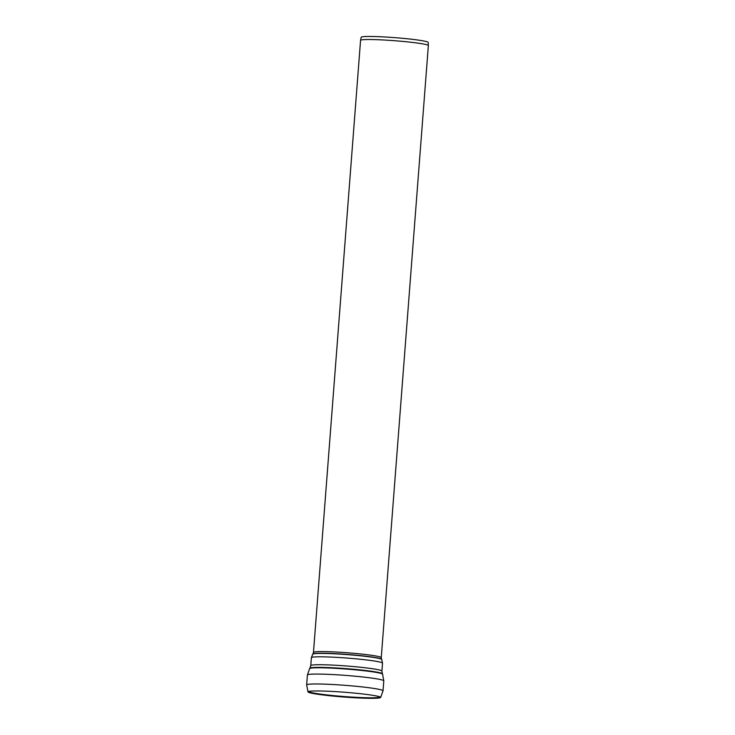 <?xml version="1.0" encoding="UTF-8"?>
<svg xmlns="http://www.w3.org/2000/svg" width="735" height="735" viewBox="0 0 735 735"><rect width="100%" height="100%" fill="white"/><g stroke="black" fill="none" stroke-linecap="round" stroke-linejoin="round"><path stroke-width="1.1" d="M362.759 36.75A33.608 2.223 4.4 0 1 399.767 38.055A33.608 2.223 4.4 0 1 428.211 42.428L428.358 45.552A33.994 2.251 4.4 0 1 428.358 45.57A33.994 2.251 4.4 0 0 399.592 41.123A33.994 2.251 4.4 0 0 362.153 39.8A33.994 2.251 4.4 0 0 360.573 40.333A33.994 2.251 4.4 0 1 360.573 40.333L361.197 37.274A33.608 2.223 4.4 0 1 362.759 36.75M379.903 696.89A35.657 2.361 4.4 0 1 379.866 697.01A35.657 2.361 4.4 0 1 333.607 695.622A35.657 2.361 4.4 0 1 308.829 691.543A35.657 2.361 4.4 0 1 308.81 691.414M309.701 691.258A36.428 2.416 4.4 0 1 347.958 692.517A36.428 2.416 4.4 0 1 380.427 697.157A36.428 2.416 4.4 0 1 380.601 697.533A36.428 2.416 4.4 0 1 333.341 696.109A36.428 2.416 4.4 0 1 308.02 691.947A36.428 2.416 4.4 0 1 308.25 691.598A36.428 2.416 4.4 0 1 309.701 691.258M311.291 668.078A36.621 2.425 4.4 0 1 351.11 669.447A36.621 2.425 4.4 0 1 382.595 674.197L383.799 680.876A38.312 2.536 4.4 0 0 351.541 675.878A38.312 2.536 4.4 0 0 309.196 674.381A38.312 2.536 4.4 0 0 307.405 674.996L309.619 668.584A36.621 2.425 4.4 0 1 311.291 668.078M309.619 668.584L309.885 668.179A36.383 2.407 4.4 0 1 311.548 667.674A36.383 2.407 4.4 0 1 351.11 669.043A36.383 2.407 4.4 0 1 382.393 673.756L382.595 674.197M309.885 668.179L310.776 665.598A35.675 2.361 4.4 0 1 312.439 665.019A35.675 2.361 4.4 0 1 351.872 666.415A35.675 2.361 4.4 0 1 381.906 671.064L382.393 673.756M310.776 665.598L311.383 657.687A35.675 2.361 4.4 0 1 313.046 657.108A35.675 2.361 4.4 0 1 352.478 658.505A35.675 2.361 4.4 0 1 382.512 663.163L381.906 671.064M312.88 653.975L313.468 652.414A33.994 2.251 4.4 0 1 315.058 651.862A33.994 2.251 4.4 0 1 352.635 653.194A33.994 2.251 4.4 0 1 381.263 657.623L381.612 659.258A34.499 2.288 4.4 0 0 351.854 654.793A34.499 2.288 4.4 0 0 314.451 653.507A34.499 2.288 4.4 0 0 312.88 653.975L312.733 654.168A34.628 2.297 4.4 0 1 314.304 653.7A34.628 2.297 4.4 0 1 351.854 654.986A34.628 2.297 4.4 0 1 381.722 659.47L382.512 663.163M308.02 691.947L306.642 684.91A38.312 2.536 4.4 0 1 308.434 684.294A38.312 2.536 4.4 0 1 350.779 685.792A38.312 2.536 4.4 0 1 383.036 690.79L380.601 697.533M312.733 654.168L311.383 657.687M383.036 690.79L383.799 680.876M306.642 684.91L307.405 674.996M381.263 657.623L428.358 45.57M313.468 652.414L360.563 40.352"/></g></svg>
